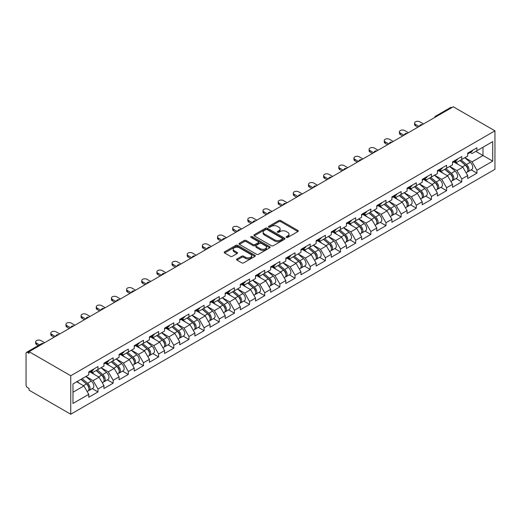 <?xml version="1.0" encoding="UTF-8"?>
<svg xmlns="http://www.w3.org/2000/svg" width="521" height="521" viewBox="0 0 521 521"><rect width="100%" height="100%" fill="white"/><g stroke="black" fill="none" stroke-linecap="round" stroke-linejoin="round"><path stroke-width="0.78" d="M286.42 237.407A0.944 0.547 0 0 0 287.755 237.407L297.888 231.552A1.348 0.781 0 0 0 298.286 231.005A1.348 0.781 0 0 0 297.888 230.451L280.721 220.539A1.348 0.781 0 0 0 278.813 220.539L268.68 226.394A0.944 0.547 0 0 0 268.406 226.778A0.944 0.547 0 0 0 268.68 227.163A0.944 0.547 0 0 0 270.015 227.163L271.33 226.407A4.318 2.494 0 0 1 277.433 226.407L278.865 227.234A4.318 2.494 0 0 1 280.129 228.993A4.318 2.494 0 0 1 278.865 230.757L277.55 231.513A0.944 0.547 0 0 0 277.276 231.897A0.944 0.547 0 0 0 277.55 232.281A0.944 0.547 0 0 0 278.885 232.281L280.2 231.526A4.318 2.494 0 0 1 286.303 231.526L287.735 232.353A4.318 2.494 0 0 1 288.999 234.118A4.318 2.494 0 0 1 287.735 235.876L286.42 236.632A0.944 0.547 0 0 0 286.146 237.022A0.944 0.547 0 0 0 286.42 237.407L286.42 236.632M236.944 258.976A1.348 0.781 0 0 0 236.554 259.523A1.348 0.781 0 0 0 236.944 260.077L241.764 262.858A1.348 0.781 0 0 0 243.672 262.858L254.925 256.358A1.348 0.781 0 0 0 255.323 255.811A1.348 0.781 0 0 0 254.925 255.257L237.758 245.345A1.348 0.781 0 0 0 235.85 245.345L224.597 251.845A1.348 0.781 0 0 0 224.199 252.392A1.348 0.781 0 0 0 224.597 252.945L230.412 256.306A1.348 0.781 0 0 0 232.32 256.306L237.14 253.525A1.348 0.781 0 0 0 237.53 252.972A1.348 0.781 0 0 0 237.14 252.425L234.255 250.757A3.608 2.084 0 0 1 233.2 249.285A3.608 2.084 0 0 1 235.427 247.358A3.608 2.084 0 0 1 239.354 247.814L250.66 254.339A3.608 2.084 0 0 1 251.715 255.811A3.608 2.084 0 0 1 249.487 257.732A3.608 2.084 0 0 1 245.554 257.283L243.672 256.195A1.348 0.781 0 0 0 241.764 256.195L236.944 258.976L236.944 260.077L241.764 257.315L241.764 256.195M29.059 351.682L453.27 106.772L494.95 130.836L70.745 375.745L29.059 351.682L29.059 353.368L27.509 352.47A2.058 1.192 -120 0 0 26.48 352.365A2.058 1.192 -120 0 0 26.05 353.31L26.05 385.058A2.058 1.192 -120 0 0 27.509 387.585L29.059 388.484L29.059 390.164L70.745 414.228L70.745 375.745M271.421 245.73A1.348 0.781 0 0 0 273.33 245.73L284.583 239.237A1.348 0.781 0 0 0 284.98 238.683A1.348 0.781 0 0 0 284.583 238.136L267.416 228.224A1.348 0.781 0 0 0 265.508 228.224L254.255 234.724A1.348 0.781 0 0 0 253.864 235.271A1.348 0.781 0 0 0 254.255 235.824L271.421 245.73M251.343 237.609A0.944 0.547 0 0 1 252.301 237.739L269.735 247.807L258.501 254.294A1.348 0.781 0 0 1 256.592 254.294L239.426 244.382L244.245 241.627L244.245 240.5L239.426 243.281A1.348 0.781 0 0 0 239.035 243.835A1.348 0.781 0 0 0 239.426 244.382L239.426 243.281M244.245 241.627A1.348 0.781 0 0 1 246.153 241.627L246.153 240.5A1.348 0.781 0 0 0 244.245 240.5M246.153 240.5L253.115 244.518A1.348 0.781 0 0 0 255.023 244.518L258.214 242.675A1.348 0.781 0 0 0 258.611 242.128A1.348 0.781 0 0 0 258.214 241.575L250.966 237.394A0.944 0.547 0 0 1 250.692 237.003A0.944 0.547 0 0 1 251.272 236.501A0.944 0.547 0 0 1 252.301 236.619L269.754 246.694A1.348 0.781 0 0 1 270.152 247.247A1.348 0.781 0 0 1 269.754 247.801L269.754 246.694M70.745 414.228L494.95 169.318L494.95 130.836M92.23 388.601L98 391.929L98 389.018L93.142 380.604L85.952 376.449M98 391.929L88.765 397.262L88.765 394.345L72.979 403.462L72.979 383.938L88.765 374.82L88.765 371.903L98 366.576L98 369.493L103.926 366.074L103.926 363.157L113.155 357.823L113.155 360.74L119.081 357.321L119.081 354.404L128.309 349.077L128.309 351.994L134.242 348.569L134.242 345.651L143.47 340.324L143.47 343.241L149.397 339.816L149.397 336.905L158.625 331.571L158.625 334.489L164.551 331.069L164.551 328.152L173.786 322.825L173.786 325.736L179.712 322.317L179.712 319.399L188.941 314.072L188.941 316.989L194.867 313.564L194.867 310.646L204.095 305.319L204.095 308.237L210.022 304.818L210.022 301.9L219.256 296.566L219.256 299.484L225.183 296.065L225.183 293.147L234.411 287.82L234.411 290.738L240.337 287.312L240.337 284.394L249.572 279.067L249.572 281.985L255.498 278.566L255.498 275.648L264.727 270.314L264.727 273.232L270.653 269.813L270.653 266.895L279.881 261.568L279.881 264.486L285.808 261.06L285.808 258.142L295.042 252.815L295.042 255.733L300.969 252.307L300.969 249.39L310.197 244.062L310.197 246.98L316.123 243.561L316.123 240.643L325.358 235.316L325.358 238.227L331.284 234.808L331.284 231.891L340.513 226.563L340.513 229.481L346.439 226.055L346.439 223.138L355.667 217.811L355.667 220.728L361.594 217.309L361.594 214.391L370.828 209.058L370.828 211.975L376.755 208.556L376.755 205.639L385.983 200.311L385.983 203.229L391.909 199.804L391.909 196.886L401.144 191.559L401.144 194.476L407.07 191.051L407.07 188.14L416.299 182.806L416.299 185.723L422.225 182.304L422.225 179.387L431.453 174.06L431.453 176.971L437.38 173.552L437.38 170.634L446.614 165.307L446.614 168.224L452.541 164.799L452.541 161.881L461.769 156.554L461.769 159.472L467.695 156.053L467.695 153.135L476.923 147.801L476.923 150.719L492.716 141.608L492.716 161.126L476.923 170.243L472.072 161.829L464.875 157.674M471.16 169.833L476.923 173.161L476.923 170.243M476.923 173.161L467.695 178.488L467.695 175.57L461.769 178.996L456.91 170.582L449.721 166.427M456.005 178.579L461.769 181.907L461.769 178.996M461.769 181.907L452.541 187.241L452.541 184.323L446.614 187.742L441.756 179.328L434.566 175.18M440.851 187.332L446.614 190.66L446.614 187.742M446.614 190.66L437.38 195.987L437.38 193.076L431.453 196.495L426.595 188.081L419.405 183.933M425.69 196.085L431.453 199.413L431.453 196.495M431.453 199.413L422.225 204.74L422.225 201.822L416.299 205.248L411.44 196.834L404.25 192.679M410.535 204.838L416.299 208.166L416.299 205.248M416.299 208.166L407.07 213.493L407.07 210.575L401.144 213.994L396.286 205.58L389.096 201.432M395.374 213.584L401.144 216.912L401.144 213.994M401.144 216.912L391.909 222.246L391.909 219.328L385.983 222.747L381.125 214.333L373.935 210.184M380.219 222.337L385.983 225.665L385.983 222.747M385.983 225.665L376.755 230.992L376.755 228.074L370.828 231.5L365.97 223.086L358.78 218.931M365.065 231.09L370.828 234.417L370.828 231.5M370.828 234.417L361.594 239.745L361.594 236.827L355.667 240.253L350.809 231.838L343.619 227.684M349.904 239.836L355.667 243.164L355.667 240.253M355.667 243.164L346.439 248.497L346.439 245.58L340.513 248.999L335.654 240.585L328.464 236.436M334.749 248.589L340.513 251.917L340.513 248.999M340.513 251.917L331.284 257.244L331.284 254.333L325.358 257.752L320.5 249.338L313.31 245.189M319.588 257.341L325.358 260.669L325.358 257.752M325.358 260.669L316.123 265.997L316.123 263.079L310.197 266.505L305.339 258.09L298.149 253.935M304.433 266.094L310.197 269.422L310.197 266.505M310.197 269.422L300.969 274.749L300.969 271.832L295.042 275.251L290.184 266.837L282.994 262.688M289.279 274.841L295.042 278.168L295.042 275.251M295.042 278.168L285.808 283.502L285.808 280.585L279.881 284.004L275.023 275.589L267.833 271.441M274.118 283.593L279.881 286.921L279.881 284.004M279.881 286.921L270.653 292.248L270.653 289.331L264.727 292.756L259.868 284.342L252.678 280.187M258.963 292.346L264.727 295.674L264.727 292.756M264.727 295.674L255.498 301.001L255.498 298.084L249.572 301.509L244.714 293.089L237.524 288.94M243.802 301.092L249.572 304.42L249.572 301.509M249.572 304.42L240.337 309.754L240.337 306.836L234.411 310.255L229.553 301.841L222.363 297.693M228.647 309.845L234.411 313.173L234.411 310.255M234.411 313.173L225.183 318.5L225.183 315.583L219.256 319.008L214.398 310.594L207.208 306.439M213.493 318.598L219.256 321.926L219.256 319.008M219.256 321.926L210.022 327.253L210.022 324.336L204.095 327.761L199.237 319.347L192.047 315.192M198.332 327.344L204.095 330.679L204.095 327.761M204.095 330.679L194.867 336.006L194.867 333.088L188.941 336.507L184.082 328.093L176.893 323.945M183.177 336.097L188.941 339.425L188.941 336.507M188.941 339.425L179.712 344.759L179.712 341.841L173.786 345.26L168.928 336.846L161.738 332.698M168.016 344.85L173.786 348.178L173.786 345.26M173.786 348.178L164.551 353.505L164.551 350.587L158.625 354.013L153.767 345.599L146.577 341.444M152.861 353.603L158.625 356.931L158.625 354.013M158.625 356.931L149.397 362.258L149.397 359.34L143.47 362.759L138.612 354.345L131.422 350.197M137.707 362.349L143.47 365.677L143.47 362.759M143.47 365.677L134.242 371.011L134.242 368.093L128.309 371.512L123.451 363.098L116.261 358.949M122.546 371.102L128.309 374.43L128.309 371.512M128.309 374.43L119.081 379.757L119.081 376.839L113.155 380.265L108.296 371.851L101.107 367.696M107.391 379.855L113.155 383.182L113.155 380.265M113.155 383.182L103.926 388.51L103.926 385.592L98 389.018M91.26 371.212L93.142 372.3L98 369.493M93.142 380.604L99.068 377.178L89.996 371.942M103.926 385.592L99.068 377.178M106.421 362.466L108.296 363.547L113.155 360.74M108.296 371.851L114.223 368.425L105.157 363.189M119.081 376.839L114.223 368.425M121.575 353.713L123.451 354.794L128.309 351.994M123.451 363.098L129.384 359.679L120.312 354.443M134.242 368.093L129.384 359.679M136.73 344.961L138.612 346.048L143.47 343.241M138.612 354.345L144.538 350.926L135.473 345.69M149.397 359.34L144.538 350.926M151.891 336.208L153.767 337.295L158.625 334.489M153.767 345.599L159.693 342.173L150.628 336.937M164.551 350.587L159.693 342.173M167.046 327.462L168.928 328.543L173.786 325.736M168.928 336.846L174.854 333.427L165.782 328.191M179.712 341.841L174.854 333.427M182.207 318.709L184.082 319.79L188.941 316.989M184.082 328.093L190.009 324.674L180.943 319.438M194.867 333.088L190.009 324.674M197.361 309.956L199.237 311.044L204.095 308.237M199.237 319.347L205.17 315.921L196.098 310.685M210.022 324.336L205.17 315.921M212.516 301.21L214.398 302.291L219.256 299.484M214.398 310.594L220.324 307.169L211.252 301.939M225.183 315.583L220.324 307.169M227.677 292.457L229.553 293.538L234.411 290.738M229.553 301.841L235.479 298.422L226.414 293.186M240.337 306.836L235.479 298.422M242.832 283.704L244.714 284.792L249.572 281.985M244.714 293.089L250.64 289.669L241.568 284.433M255.498 298.084L250.64 289.669M257.993 274.951L259.868 276.039L264.727 273.232M259.868 284.342L265.795 280.917L256.729 275.681M270.653 289.331L265.795 280.917M273.147 266.205L275.023 267.286L279.881 264.486M275.023 275.589L280.949 272.17L271.884 266.934M285.808 280.585L280.949 272.17M288.302 257.452L290.184 258.54L295.042 255.733M290.184 266.837L296.11 263.418L287.038 258.182M300.969 271.832L296.11 263.418M303.463 248.699L305.339 249.787L310.197 246.98M305.339 258.09L311.265 254.665L302.2 249.429M316.123 263.079L311.265 254.665M318.618 239.953L320.5 241.034L325.358 238.227M320.5 249.338L326.426 245.912L317.354 240.682M331.284 254.333L326.426 245.912M333.779 231.2L335.654 232.281L340.513 229.481M335.654 240.585L341.581 237.166L332.515 231.93M346.439 245.58L341.581 237.166M348.933 222.447L350.809 223.535L355.667 220.728M350.809 231.838L356.735 228.413L347.67 223.177M361.594 236.827L356.735 228.413M364.088 213.695L365.97 214.782L370.828 211.975M365.97 223.086L371.896 219.66L362.824 214.424M376.755 228.074L371.896 219.66M379.249 204.948L381.125 206.029L385.983 203.229M381.125 214.333L387.051 210.914L377.986 205.678M391.909 219.328L387.051 210.914M394.404 196.196L396.286 197.283L401.144 194.476M396.286 205.58L402.212 202.161L393.14 196.925M407.07 210.575L402.212 202.161M409.565 187.443L411.44 188.53L416.299 185.723M411.44 196.834L417.367 193.408L408.301 188.172M422.225 201.822L417.367 193.408M424.719 178.696L426.595 179.778L431.453 176.971M426.595 188.081L432.521 184.662L423.456 179.426M437.38 193.076L432.521 184.662M439.874 169.944L441.756 171.025L446.614 168.224M441.756 179.328L447.682 175.909L438.61 170.673M452.541 184.323L447.682 175.909M455.035 161.191L456.91 162.278L461.769 159.472M456.91 170.582L462.837 167.156L453.771 161.92M467.695 175.57L462.837 167.156M451.811 107.613L436.748 116.307M436.129 116.665A2.058 1.192 120 0 1 436.65 116.248A2.058 1.192 60 0 0 435.621 116.15L450.685 107.456A2.058 1.192 60 0 1 451.714 107.554M470.189 152.445L472.072 153.526L476.923 150.719M472.072 161.829L483 155.519L483 147.215L492.716 141.608M475.81 151.364L492.716 161.126M72.979 392.241L83.907 385.931L76.717 381.776M88.765 394.345L83.907 385.931M286.797 237.537L287.735 236.996A4.318 2.494 0 0 0 288.999 235.238L288.999 234.118M280.129 228.993L280.129 230.119A4.318 2.494 0 0 1 278.865 231.878L277.927 232.418M297.888 230.451L297.888 231.552L280.721 221.666A1.348 0.781 0 0 0 278.813 221.666L269.057 227.299M284.57 239.243L267.416 229.344A1.348 0.781 0 0 0 265.508 229.344L254.274 235.831M282.2 239.067A0.944 0.547 0 0 0 282.48 238.683A0.944 0.547 0 0 0 282.2 238.299L267.13 229.598A0.944 0.547 0 0 0 265.795 229.598L264.414 230.399A4.318 2.494 0 0 0 263.151 232.158A4.318 2.494 0 0 0 264.414 233.922L274.717 239.868A4.318 2.494 0 0 0 280.819 239.868L282.2 239.067L282.2 240.194A0.944 0.547 0 0 0 282.48 239.81L282.48 238.683M263.151 232.158L263.151 233.284A4.318 2.494 0 0 0 264.414 235.043L264.414 233.922M282.2 240.194L280.819 240.989A4.318 2.494 0 0 1 274.717 240.989L264.414 235.043M246.153 241.627L253.115 245.645A1.348 0.781 0 0 0 255.023 245.645L258.214 243.802A1.348 0.781 0 0 0 258.611 243.248L258.611 242.128M260.337 248.693A3.608 2.084 0 0 0 264.271 249.142A3.608 2.084 0 0 0 266.498 247.221A3.608 2.084 0 0 0 265.436 245.749L261.457 243.45A1.348 0.781 0 0 0 259.549 243.45L256.358 245.293A1.348 0.781 0 0 0 255.961 245.84A1.348 0.781 0 0 0 256.358 246.394L260.337 248.693L260.337 249.813A3.608 2.084 0 0 0 264.271 250.269A3.608 2.084 0 0 0 266.498 248.341L266.498 247.221M255.961 245.84L255.961 246.967A1.348 0.781 0 0 0 256.358 247.514L256.358 246.394M260.337 249.813L256.358 247.514M251.715 255.811L251.715 256.931A3.608 2.084 0 0 1 249.487 258.852A3.608 2.084 0 0 1 245.554 258.403L243.672 257.315A1.348 0.781 0 0 0 241.764 257.315M233.2 249.285L233.2 250.406A3.608 2.084 0 0 0 234.255 251.877L234.255 250.757M237.12 253.532L234.255 251.877M254.906 256.371L237.758 246.472A1.348 0.781 0 0 0 235.85 246.472L224.616 252.959M466.542 166.043L465.859 165.645M467.409 171.819A4.533 2.618 -120 0 0 468.066 171.617A4.533 2.618 -120 0 0 468.88 168.446A4.533 2.618 -120 0 0 466.523 164.499L461.052 159.882M468.066 171.617L471.811 169.455A4.533 2.618 -120 0 0 472.625 166.29A4.533 2.618 -120 0 0 470.261 162.337L464.797 157.726M459.997 160.494L466.236 165.756A2.748 1.589 60 0 1 467.721 169.143M466.08 172.77L466.901 172.288A4.533 2.618 -120 0 0 467.715 169.123A4.533 2.618 -120 0 0 465.357 165.17L459.887 160.559M458.311 164.545L454.618 161.432M423.534 123.933L419.841 121.803A3.093 1.784 0 0 0 416.474 121.419A3.093 1.784 0 0 0 414.566 123.067A3.093 1.784 0 0 0 415.471 124.33L415.471 125.789A3.093 1.784 180 0 1 414.566 124.526L414.566 123.067M417.901 127.189L415.471 125.789M468.913 152.432A4.533 2.618 60 0 1 468.066 153.669A4.533 2.618 60 0 1 467.695 153.819M472.651 150.269A4.533 2.618 60 0 1 471.811 151.507L468.066 153.669M419.164 126.46L415.471 124.33M451.381 174.789L450.704 174.398M452.254 180.572A4.533 2.618 -120 0 0 452.912 180.37A4.533 2.618 -120 0 0 453.726 177.199A4.533 2.618 -120 0 0 451.368 173.252L445.898 168.635M452.912 180.37L456.65 178.208A4.533 2.618 -120 0 0 457.464 175.043A4.533 2.618 -120 0 0 455.107 171.09L449.636 166.479M444.843 169.247L451.082 174.509A2.748 1.589 60 0 1 452.567 177.895M450.919 181.516L451.746 181.041A4.533 2.618 -120 0 0 452.56 177.876A4.533 2.618 -120 0 0 450.196 173.923L444.732 169.312M443.156 173.298L439.463 170.178M436.227 183.542L435.543 183.151M437.093 189.325A4.533 2.618 -120 0 0 437.757 189.116A4.533 2.618 -120 0 0 438.571 185.951A4.533 2.618 -120 0 0 436.207 181.998L430.737 177.387M437.757 189.116L441.495 186.961A4.533 2.618 -120 0 0 442.309 183.789A4.533 2.618 -120 0 0 439.945 179.843L434.481 175.225M429.688 177.993L435.927 183.255A2.748 1.589 60 0 1 437.406 186.642M435.764 190.269L436.591 189.794A4.533 2.618 -120 0 0 437.406 186.622A4.533 2.618 -120 0 0 435.042 182.676L429.571 178.058M427.995 182.044L424.309 178.931M421.066 192.295L420.388 191.904M421.938 198.071A4.533 2.618 -120 0 0 422.596 197.869A4.533 2.618 -120 0 0 423.41 194.704A4.533 2.618 -120 0 0 421.053 190.751L415.582 186.14M422.596 197.869L426.341 195.707A4.533 2.618 -120 0 0 427.155 192.542A4.533 2.618 -120 0 0 424.791 188.589L419.32 183.978M414.527 186.746L420.766 192.008A2.748 1.589 60 0 1 422.251 195.395M420.603 199.022L421.43 198.54A4.533 2.618 -120 0 0 422.244 195.375A4.533 2.618 -120 0 0 419.887 191.422L414.416 186.811M412.84 190.797L409.148 187.684M405.911 201.047L405.234 200.65M406.784 206.824A4.533 2.618 -120 0 0 407.442 206.622A4.533 2.618 -120 0 0 408.256 203.45A4.533 2.618 -120 0 0 405.892 199.504L400.428 194.887M407.442 206.622L411.18 204.46A4.533 2.618 -120 0 0 411.994 201.295A4.533 2.618 -120 0 0 409.636 197.342L404.166 192.731M399.373 195.499L405.612 200.761A2.748 1.589 60 0 1 407.096 204.147M405.449 207.768L406.276 207.293A4.533 2.618 -120 0 0 407.09 204.128A4.533 2.618 -120 0 0 404.726 200.175L399.262 195.564M397.686 199.55L393.993 196.437M390.757 209.794L390.073 209.403M391.623 215.577A4.533 2.618 -120 0 0 392.28 215.368A4.533 2.618 -120 0 0 393.101 212.203A4.533 2.618 -120 0 0 390.737 208.25L385.266 203.639M392.28 215.368L396.025 213.213A4.533 2.618 -120 0 0 396.839 210.041A4.533 2.618 -120 0 0 394.475 206.095L389.011 201.477M384.218 204.245L390.45 209.507A2.748 1.589 60 0 1 391.935 212.894M390.294 216.521L391.115 216.046A4.533 2.618 -120 0 0 391.929 212.874A4.533 2.618 -120 0 0 389.571 208.928L384.101 204.31M382.525 208.296L378.832 205.183M408.379 132.686L404.687 130.556A3.093 1.784 0 0 0 401.32 130.165A3.093 1.784 0 0 0 399.412 131.82A3.093 1.784 0 0 0 400.317 133.076L400.317 134.535A3.093 1.784 180 0 1 399.412 133.278L399.412 131.82M402.746 135.942L400.317 134.535M453.758 161.184A4.533 2.618 60 0 1 452.912 162.415A4.533 2.618 60 0 1 452.541 162.572M457.497 159.022A4.533 2.618 60 0 1 456.65 160.26L452.912 162.415M404.009 135.213L400.317 133.076M393.225 141.438L389.532 139.302A3.093 1.784 0 0 0 386.159 138.918A3.093 1.784 0 0 0 384.251 140.566A3.093 1.784 0 0 0 385.156 141.829L385.156 143.288A3.093 1.784 180 0 1 384.251 142.025L384.251 140.566M387.585 144.688L385.156 143.288M438.597 169.931A4.533 2.618 60 0 1 437.757 171.168A4.533 2.618 60 0 1 437.38 171.324M442.342 167.775A4.533 2.618 60 0 1 441.495 169.006L437.757 171.168M388.848 143.959L385.156 141.829M378.064 150.185L374.371 148.055A3.093 1.784 0 0 0 371.004 147.671A3.093 1.784 0 0 0 369.096 149.319A3.093 1.784 0 0 0 370.001 150.582L370.001 152.041A3.093 1.784 180 0 1 369.096 150.777L369.096 149.319M372.43 153.441L370.001 152.041M423.443 178.683A4.533 2.618 60 0 1 422.596 179.921A4.533 2.618 60 0 1 422.225 180.071M427.181 176.521A4.533 2.618 60 0 1 426.341 177.759L422.596 179.921M373.694 152.712L370.001 150.582M362.909 158.938L359.216 156.808A3.093 1.784 0 0 0 355.85 156.417A3.093 1.784 0 0 0 353.935 158.071A3.093 1.784 0 0 0 354.847 159.335L354.847 160.787A3.093 1.784 180 0 1 353.935 159.53L353.935 158.071M357.269 162.194L354.847 160.787M408.282 187.436A4.533 2.618 60 0 1 407.442 188.667A4.533 2.618 60 0 1 407.07 188.823M412.026 185.274A4.533 2.618 60 0 1 411.18 186.511L407.442 188.667M358.533 161.464L354.847 159.335M347.748 167.69L344.062 165.561A3.093 1.784 0 0 0 340.688 165.17A3.093 1.784 0 0 0 338.78 166.818A3.093 1.784 0 0 0 339.685 168.081L339.685 169.54A3.093 1.784 180 0 1 338.78 168.276L338.78 166.818M342.115 170.94L339.685 169.54M393.127 196.183A4.533 2.618 60 0 1 392.28 197.42A4.533 2.618 60 0 1 391.909 197.576M396.865 194.027A4.533 2.618 60 0 1 396.025 195.264L392.28 197.42M343.378 170.217L339.685 168.081M375.595 218.546L374.918 218.156M376.468 224.33A4.533 2.618 -120 0 0 377.126 224.121A4.533 2.618 -120 0 0 377.94 220.956A4.533 2.618 -120 0 0 375.582 217.003L370.112 212.392M377.126 224.121L380.864 221.966A4.533 2.618 -120 0 0 381.685 218.794A4.533 2.618 -120 0 0 379.321 214.847L373.85 210.23M369.057 212.998L375.296 218.26A2.748 1.589 60 0 1 376.781 221.646M375.133 225.274L375.96 224.798A4.533 2.618 -120 0 0 376.774 221.627A4.533 2.618 -120 0 0 374.417 217.68L368.946 213.063M367.37 217.049L363.678 213.936M332.593 176.443L328.901 174.307A3.093 1.784 0 0 0 325.534 173.923A3.093 1.784 0 0 0 323.626 175.57A3.093 1.784 0 0 0 324.531 176.834L324.531 178.293A3.093 1.784 180 0 1 323.626 177.029L323.626 175.57M326.96 179.693L324.531 178.293M377.972 204.935A4.533 2.618 60 0 1 377.126 206.173A4.533 2.618 60 0 1 376.755 206.323M381.711 202.773A4.533 2.618 60 0 1 380.864 204.011L377.126 206.173M328.223 178.964L324.531 176.834M360.441 227.299L359.757 226.902M361.307 233.076A4.533 2.618 -120 0 0 361.971 232.874A4.533 2.618 -120 0 0 362.785 229.702A4.533 2.618 -120 0 0 360.421 225.756L354.951 221.138M361.971 232.874L365.709 230.712A4.533 2.618 -120 0 0 366.523 227.547A4.533 2.618 -120 0 0 364.166 223.594L358.695 218.983M353.902 221.751L360.141 227.013A2.748 1.589 60 0 1 361.62 230.399M359.978 234.02L360.806 233.545A4.533 2.618 -120 0 0 361.62 230.38A4.533 2.618 -120 0 0 359.256 226.427L353.785 221.816M352.209 225.801L348.523 222.688M317.439 185.189L313.746 183.06A3.093 1.784 0 0 0 310.373 182.676A3.093 1.784 0 0 0 308.465 184.323A3.093 1.784 0 0 0 309.37 185.587L309.37 187.046A3.093 1.784 180 0 1 308.465 185.782L308.465 184.323M311.799 188.446L309.37 187.046M362.811 213.688A4.533 2.618 60 0 1 361.971 214.926A4.533 2.618 60 0 1 361.594 215.075M366.556 211.526A4.533 2.618 60 0 1 365.709 212.763L361.971 214.926M313.062 187.716L309.37 185.587M345.28 236.046L344.602 235.655M346.152 241.829A4.533 2.618 -120 0 0 346.81 241.627A4.533 2.618 -120 0 0 347.624 238.455A4.533 2.618 -120 0 0 345.267 234.509L339.796 229.891M346.81 241.627L350.555 239.465A4.533 2.618 -120 0 0 351.369 236.293A4.533 2.618 -120 0 0 349.005 232.346L343.534 227.736M338.741 230.503L344.98 235.766A2.748 1.589 60 0 1 346.465 239.152M344.817 242.773L345.644 242.298A4.533 2.618 -120 0 0 346.458 239.126A4.533 2.618 -120 0 0 344.101 235.179L338.63 230.569M337.054 234.548L333.362 231.435M302.278 193.942L298.585 191.813A3.093 1.784 0 0 0 295.218 191.422A3.093 1.784 0 0 0 293.31 193.076A3.093 1.784 0 0 0 294.215 194.333L294.215 195.792A3.093 1.784 180 0 1 293.31 194.528L293.31 193.076M296.644 197.198L294.215 195.792M347.657 222.441A4.533 2.618 60 0 1 346.81 223.672A4.533 2.618 60 0 1 346.439 223.828M351.395 220.279A4.533 2.618 60 0 1 350.555 221.516L346.81 223.672M297.908 196.469L294.215 194.333M330.125 244.798L329.448 244.408M330.998 250.581A4.533 2.618 -120 0 0 331.656 250.373A4.533 2.618 -120 0 0 332.47 247.208A4.533 2.618 -120 0 0 330.106 243.255L324.642 238.644M331.656 250.373L335.394 248.217A4.533 2.618 -120 0 0 336.208 245.046A4.533 2.618 -120 0 0 333.85 241.099L328.38 236.482M323.587 239.25L329.826 244.512A2.748 1.589 60 0 1 331.31 247.898M329.663 251.526L330.49 251.05A4.533 2.618 -120 0 0 331.304 247.879A4.533 2.618 -120 0 0 328.94 243.932L323.476 239.315M321.9 243.3L318.207 240.188M287.123 202.695L283.431 200.559A3.093 1.784 0 0 0 280.064 200.175A3.093 1.784 0 0 0 278.155 201.822A3.093 1.784 0 0 0 279.061 203.086L279.061 204.545A3.093 1.784 180 0 1 278.155 203.281L278.155 201.822M281.49 205.945L279.061 204.545M332.496 231.187A4.533 2.618 60 0 1 331.656 232.425A4.533 2.618 60 0 1 331.284 232.581M336.24 229.032A4.533 2.618 60 0 1 335.394 230.262L331.656 232.425M282.747 205.215L279.061 203.086M314.971 253.551L314.287 253.16M315.837 259.328A4.533 2.618 -120 0 0 316.494 259.126A4.533 2.618 -120 0 0 317.315 255.961A4.533 2.618 -120 0 0 314.951 252.008L309.481 247.397M316.494 259.126L320.239 256.964A4.533 2.618 -120 0 0 321.053 253.799A4.533 2.618 -120 0 0 318.689 249.846L313.225 245.235M308.432 248.003L314.664 253.265A2.748 1.589 60 0 1 316.149 256.651M314.508 260.279L315.329 259.797A4.533 2.618 -120 0 0 316.149 256.632A4.533 2.618 -120 0 0 313.785 252.678L308.315 248.068M306.739 252.053L303.053 248.94M271.962 211.441L268.276 209.312A3.093 1.784 0 0 0 264.902 208.928A3.093 1.784 0 0 0 262.994 210.575A3.093 1.784 0 0 0 263.9 211.839L263.9 213.297A3.093 1.784 180 0 1 262.994 212.034L262.994 210.575M266.329 214.698L263.9 213.297M317.341 239.94A4.533 2.618 60 0 1 316.494 241.177A4.533 2.618 60 0 1 316.123 241.327M321.079 237.778A4.533 2.618 60 0 1 320.239 239.015L316.494 241.177M267.592 213.968L263.9 211.839M299.809 262.304L299.132 261.907M300.682 268.081A4.533 2.618 -120 0 0 301.34 267.879A4.533 2.618 -120 0 0 302.154 264.707A4.533 2.618 -120 0 0 299.796 260.76L294.326 256.143M301.34 267.879L305.078 265.717A4.533 2.618 -120 0 0 305.899 262.551A4.533 2.618 -120 0 0 303.535 258.598L298.064 253.988M293.271 256.755L299.51 262.017A2.748 1.589 60 0 1 300.995 265.404M299.347 269.025L300.174 268.549A4.533 2.618 -120 0 0 300.988 265.384A4.533 2.618 -120 0 0 298.631 261.431L293.16 256.82M291.584 260.806L287.892 257.693M256.807 220.194L253.115 218.065A3.093 1.784 0 0 0 249.748 217.674A3.093 1.784 0 0 0 247.84 219.328A3.093 1.784 0 0 0 248.745 220.585L248.745 222.044A3.093 1.784 180 0 1 247.84 220.787L247.84 219.328M251.174 223.45L248.745 222.044M302.187 248.693A4.533 2.618 60 0 1 301.34 249.924A4.533 2.618 60 0 1 300.969 250.08M305.925 246.531A4.533 2.618 60 0 1 305.078 247.768L301.34 249.924M252.438 222.721L248.745 220.585M284.655 271.05L283.971 270.66M285.521 276.833A4.533 2.618 -120 0 0 286.185 276.625A4.533 2.618 -120 0 0 286.999 273.46A4.533 2.618 -120 0 0 284.635 269.507L279.171 264.896M286.185 276.625L289.923 274.469A4.533 2.618 -120 0 0 290.738 271.298A4.533 2.618 -120 0 0 288.38 267.351L282.91 262.734M278.116 265.502L284.355 270.764A2.748 1.589 60 0 1 285.834 274.15M284.192 277.778L285.02 277.302A4.533 2.618 -120 0 0 285.834 274.131A4.533 2.618 -120 0 0 283.47 270.184L277.999 265.567M276.423 269.552L272.737 266.439M241.653 228.947L237.96 226.817A3.093 1.784 0 0 0 234.587 226.427A3.093 1.784 0 0 0 232.679 228.074A3.093 1.784 0 0 0 233.584 229.338L233.584 230.796A3.093 1.784 180 0 1 232.679 229.533L232.679 228.074M236.013 232.197L233.584 230.796M287.025 257.439A4.533 2.618 60 0 1 286.185 258.676A4.533 2.618 60 0 1 285.808 258.833M290.77 255.283A4.533 2.618 60 0 1 289.923 256.514L286.185 258.676M237.276 231.467L233.584 229.338M269.5 279.803L268.816 279.412M270.366 285.586A4.533 2.618 -120 0 0 271.024 285.378A4.533 2.618 -120 0 0 271.838 282.213A4.533 2.618 -120 0 0 269.481 278.26L264.01 273.649M271.024 285.378L274.769 283.222A4.533 2.618 -120 0 0 275.583 280.051A4.533 2.618 -120 0 0 273.219 276.097L267.755 271.487M262.955 274.254L269.194 279.517A2.748 1.589 60 0 1 270.679 282.903M269.031 286.53L269.858 286.055A4.533 2.618 -120 0 0 270.673 282.883A4.533 2.618 -120 0 0 268.315 278.93L262.845 274.32M261.268 278.305L257.576 275.192M226.492 237.7L222.799 235.564A3.093 1.784 0 0 0 219.432 235.179A3.093 1.784 0 0 0 217.524 236.827A3.093 1.784 0 0 0 218.429 238.09L218.429 239.549A3.093 1.784 180 0 1 217.524 238.286L217.524 236.827M220.858 240.949L218.429 239.549M271.871 266.192A4.533 2.618 60 0 1 271.024 267.429A4.533 2.618 60 0 1 270.653 267.579M275.609 264.03A4.533 2.618 60 0 1 274.769 265.267L271.024 267.429M222.122 240.22L218.429 238.09M254.339 288.556L253.662 288.159M255.212 294.332A4.533 2.618 -120 0 0 255.87 294.131A4.533 2.618 -120 0 0 256.684 290.959A4.533 2.618 -120 0 0 254.32 287.012L248.856 282.395M255.87 294.131L259.608 291.968A4.533 2.618 -120 0 0 260.422 288.803A4.533 2.618 -120 0 0 258.064 284.85L252.594 280.239M247.801 283.007L254.04 288.269A2.748 1.589 60 0 1 255.524 291.656M253.877 295.277L254.704 294.801A4.533 2.618 -120 0 0 255.518 291.636A4.533 2.618 -120 0 0 253.154 287.683L247.69 283.072M246.114 287.058L242.421 283.945M211.337 246.446L207.645 244.316A3.093 1.784 0 0 0 204.278 243.932A3.093 1.784 0 0 0 202.369 245.58A3.093 1.784 0 0 0 203.275 246.843L203.275 248.302A3.093 1.784 180 0 1 202.369 247.039L202.369 245.58M205.704 249.702L203.275 248.302M256.71 274.945A4.533 2.618 60 0 1 255.87 276.176A4.533 2.618 60 0 1 255.498 276.332M260.454 272.783A4.533 2.618 60 0 1 259.608 274.02L255.87 276.176M206.967 248.973L203.275 246.843M239.185 297.302L238.501 296.911M240.051 303.085A4.533 2.618 -120 0 0 240.709 302.883A4.533 2.618 -120 0 0 241.529 299.712A4.533 2.618 -120 0 0 239.165 295.765L233.695 291.148M240.709 302.883L244.453 300.721A4.533 2.618 -120 0 0 245.267 297.55A4.533 2.618 -120 0 0 242.903 293.603L237.439 288.986M232.646 291.753L238.879 297.022A2.748 1.589 60 0 1 240.363 300.402M238.722 304.03L239.543 303.554A4.533 2.618 -120 0 0 240.363 300.383A4.533 2.618 -120 0 0 237.999 296.436L232.529 291.819M230.953 295.804L227.267 292.691M196.176 255.199L192.49 253.069A3.093 1.784 0 0 0 189.116 252.678A3.093 1.784 0 0 0 187.208 254.326A3.093 1.784 0 0 0 188.114 255.59L188.114 257.048A3.093 1.784 180 0 1 187.208 255.785L187.208 254.326M190.543 258.455L188.114 257.048M241.555 283.691A4.533 2.618 60 0 1 240.709 284.928A4.533 2.618 60 0 1 240.337 285.085M245.293 281.535A4.533 2.618 60 0 1 244.453 282.773L240.709 284.928M191.806 257.726L188.114 255.59M224.023 306.055L223.346 305.664M224.896 311.838A4.533 2.618 -120 0 0 225.554 311.63A4.533 2.618 -120 0 0 226.368 308.465A4.533 2.618 -120 0 0 224.01 304.511L218.54 299.901M225.554 311.63L229.292 309.474A4.533 2.618 -120 0 0 230.113 306.302A4.533 2.618 -120 0 0 227.749 302.356L222.278 297.738M217.485 300.506L223.724 305.768A2.748 1.589 60 0 1 225.209 309.155M223.561 312.782L224.388 312.307A4.533 2.618 -120 0 0 225.202 309.135A4.533 2.618 -120 0 0 222.845 305.189L217.374 300.571M215.798 304.557L212.106 301.444M181.021 263.952L177.329 261.816A3.093 1.784 0 0 0 173.962 261.431A3.093 1.784 0 0 0 172.054 263.079A3.093 1.784 0 0 0 172.959 264.342L172.959 265.801A3.093 1.784 180 0 1 172.054 264.538L172.054 263.079M175.388 267.201L172.959 265.801M226.401 292.444A4.533 2.618 60 0 1 225.554 293.681A4.533 2.618 60 0 1 225.183 293.837M230.139 290.288A4.533 2.618 60 0 1 229.292 291.519L225.554 293.681M176.652 266.472L172.959 264.342M208.869 314.808L208.192 314.41M209.735 320.584A4.533 2.618 -120 0 0 210.399 320.382A4.533 2.618 -120 0 0 211.213 317.211A4.533 2.618 -120 0 0 208.849 313.264L203.385 308.653M210.399 320.382L214.138 318.22A4.533 2.618 -120 0 0 214.952 315.055A4.533 2.618 -120 0 0 212.594 311.102L207.124 306.491M202.33 309.259L208.569 314.521A2.748 1.589 60 0 1 210.048 317.908M208.407 321.535L209.234 321.053A4.533 2.618 -120 0 0 210.048 317.888A4.533 2.618 -120 0 0 207.684 313.935L202.22 309.324M200.637 313.31L196.951 310.197M165.867 272.698L162.174 270.568A3.093 1.784 0 0 0 158.801 270.184A3.093 1.784 0 0 0 156.893 271.832A3.093 1.784 0 0 0 157.798 273.095L157.798 274.554A3.093 1.784 180 0 1 156.893 273.291L156.893 271.832M160.227 275.954L157.798 274.554M211.239 301.197A4.533 2.618 60 0 1 210.399 302.434A4.533 2.618 60 0 1 210.022 302.584M214.984 299.034A4.533 2.618 60 0 1 214.138 300.272L210.399 302.434M161.49 275.225L157.798 273.095M193.714 323.554L193.03 323.163M194.58 329.337A4.533 2.618 -120 0 0 195.238 329.135A4.533 2.618 -120 0 0 196.052 325.964A4.533 2.618 -120 0 0 193.695 322.017L188.224 317.4M195.238 329.135L198.983 326.973A4.533 2.618 -120 0 0 199.797 323.808A4.533 2.618 -120 0 0 197.433 319.855L191.969 315.244M187.169 318.012L193.408 323.274A2.748 1.589 60 0 1 194.893 326.66M193.245 330.281L194.072 329.806A4.533 2.618 -120 0 0 194.887 326.641A4.533 2.618 -120 0 0 192.529 322.688L187.059 318.077M185.483 322.063L181.79 318.943M150.706 281.451L147.013 279.321A3.093 1.784 0 0 0 143.646 278.93A3.093 1.784 0 0 0 141.738 280.585A3.093 1.784 0 0 0 142.643 281.841L142.643 283.3A3.093 1.784 180 0 1 141.738 282.043L141.738 280.585M145.072 284.707L142.643 283.3M196.085 309.949A4.533 2.618 60 0 1 195.238 311.18A4.533 2.618 60 0 1 194.867 311.337M199.823 307.787A4.533 2.618 60 0 1 198.983 309.025L195.238 311.18M146.336 283.978L142.643 281.841M178.553 332.307L177.876 331.916M179.426 338.09A4.533 2.618 -120 0 0 180.084 337.882A4.533 2.618 -120 0 0 180.898 334.716A4.533 2.618 -120 0 0 178.534 330.763L173.07 326.153M180.084 337.882L183.822 335.726A4.533 2.618 -120 0 0 184.636 332.554A4.533 2.618 -120 0 0 182.278 328.608L176.808 323.99M172.015 326.758L178.254 332.02A2.748 1.589 60 0 1 179.738 335.407M178.091 339.034L178.918 338.559A4.533 2.618 -120 0 0 179.732 335.387A4.533 2.618 -120 0 0 177.368 331.441L171.904 326.823M170.328 330.809L166.635 327.696M135.551 290.204L131.859 288.074A3.093 1.784 0 0 0 128.492 287.683A3.093 1.784 0 0 0 126.583 289.331A3.093 1.784 0 0 0 127.489 290.594L127.489 292.053A3.093 1.784 180 0 1 126.583 290.79L126.583 289.331M129.918 293.453L127.489 292.053M180.924 318.696A4.533 2.618 60 0 1 180.084 319.933A4.533 2.618 60 0 1 179.712 320.089M184.668 316.54A4.533 2.618 60 0 1 183.822 317.771L180.084 319.933M131.181 292.724L127.489 290.594M163.399 341.06L162.715 340.669M164.265 346.843A4.533 2.618 -120 0 0 164.929 346.634A4.533 2.618 -120 0 0 165.743 343.469A4.533 2.618 -120 0 0 163.379 339.516L157.909 334.905M164.929 346.634L168.667 344.472A4.533 2.618 -120 0 0 169.481 341.307A4.533 2.618 -120 0 0 167.117 337.354L161.653 332.743M156.86 335.511L163.093 340.773A2.748 1.589 60 0 1 164.577 344.16M162.936 347.787L163.757 347.305A4.533 2.618 -120 0 0 164.577 344.14A4.533 2.618 -120 0 0 162.213 340.187L156.743 335.576M155.167 339.562L151.481 336.449M120.397 298.956L116.704 296.82A3.093 1.784 0 0 0 113.331 296.436A3.093 1.784 0 0 0 111.422 298.084A3.093 1.784 0 0 0 112.328 299.347L112.328 300.806A3.093 1.784 180 0 1 111.422 299.542L111.422 298.084M114.757 302.206L112.328 300.806M165.769 327.449A4.533 2.618 60 0 1 164.929 328.686A4.533 2.618 60 0 1 164.551 328.836M169.507 325.286A4.533 2.618 60 0 1 168.667 326.524L164.929 328.686M116.02 301.477L112.328 299.347M148.238 349.812L147.56 349.415M149.11 355.589A4.533 2.618 -120 0 0 149.768 355.387A4.533 2.618 -120 0 0 150.582 352.216A4.533 2.618 -120 0 0 148.225 348.269L142.754 343.652M149.768 355.387L153.513 353.225A4.533 2.618 -120 0 0 154.327 350.06A4.533 2.618 -120 0 0 151.963 346.107L146.492 341.496M141.699 344.264L147.938 349.526A2.748 1.589 60 0 1 149.423 352.912M147.775 356.533L148.602 356.058A4.533 2.618 -120 0 0 149.416 352.893A4.533 2.618 -120 0 0 147.059 348.94L141.588 344.329M140.012 348.315L136.32 345.202M105.235 307.703L101.543 305.573A3.093 1.784 0 0 0 98.176 305.189A3.093 1.784 0 0 0 96.268 306.836A3.093 1.784 0 0 0 97.173 308.1L97.173 309.559A3.093 1.784 180 0 1 96.268 308.295L96.268 306.836M99.602 310.959L97.173 309.559M150.615 336.201A4.533 2.618 60 0 1 149.768 337.432A4.533 2.618 60 0 1 149.397 337.588M154.353 334.039A4.533 2.618 60 0 1 153.513 335.277L149.768 337.432M100.866 310.229L97.173 308.1M133.083 358.559L132.406 358.168M133.956 364.342A4.533 2.618 -120 0 0 134.613 364.14A4.533 2.618 -120 0 0 135.427 360.968A4.533 2.618 -120 0 0 133.063 357.015L127.599 352.404M134.613 364.14L138.352 361.978A4.533 2.618 -120 0 0 139.166 358.806A4.533 2.618 -120 0 0 136.808 354.86L131.338 350.242M126.544 353.01L132.783 358.279A2.748 1.589 60 0 1 134.262 361.659M132.621 365.286L133.448 364.811A4.533 2.618 -120 0 0 134.262 361.639A4.533 2.618 -120 0 0 131.898 357.693L126.434 353.075M124.851 357.061L121.165 353.948M90.081 316.455L86.388 314.326A3.093 1.784 0 0 0 83.015 313.935A3.093 1.784 0 0 0 81.107 315.583A3.093 1.784 0 0 0 82.012 316.846L82.012 318.305A3.093 1.784 180 0 1 81.107 317.042L81.107 315.583M84.441 319.712L82.012 318.305M135.453 344.948A4.533 2.618 60 0 1 134.613 346.185A4.533 2.618 60 0 1 134.242 346.341M139.198 342.792A4.533 2.618 60 0 1 138.352 344.029L134.613 346.185M85.704 318.982L82.012 316.846M117.928 367.312L117.245 366.921M118.795 373.095A4.533 2.618 -120 0 0 119.452 372.886A4.533 2.618 -120 0 0 120.266 369.721A4.533 2.618 -120 0 0 117.909 365.768L112.438 361.157M119.452 372.886L123.197 370.731A4.533 2.618 -120 0 0 124.011 367.559A4.533 2.618 -120 0 0 121.647 363.612L116.183 358.995M111.383 361.763L117.622 367.025A2.748 1.589 60 0 1 119.107 370.411M117.459 374.039L118.287 373.564A4.533 2.618 -120 0 0 119.101 370.392A4.533 2.618 -120 0 0 116.743 366.445L111.273 361.828M109.697 365.814L106.004 362.701M74.92 325.208L71.227 323.072A3.093 1.784 0 0 0 67.86 322.688A3.093 1.784 0 0 0 65.952 324.336A3.093 1.784 0 0 0 66.857 325.599L66.857 327.058A3.093 1.784 180 0 1 65.952 325.794L65.952 324.336M69.286 328.458L66.857 327.058M120.299 353.7A4.533 2.618 60 0 1 119.452 354.938A4.533 2.618 60 0 1 119.081 355.088M124.037 351.545A4.533 2.618 60 0 1 123.197 352.776L119.452 354.938M70.55 327.729L66.857 325.599M102.767 376.064L102.09 375.667M103.64 381.841A4.533 2.618 -120 0 0 104.298 381.639A4.533 2.618 -120 0 0 105.112 378.467A4.533 2.618 -120 0 0 102.748 374.521L97.284 369.903M104.298 381.639L108.036 379.477A4.533 2.618 -120 0 0 108.85 376.312A4.533 2.618 -120 0 0 106.492 372.359L101.022 367.748M96.229 370.516L102.468 375.778A2.748 1.589 60 0 1 103.953 379.164M102.305 382.792L103.132 382.31A4.533 2.618 -120 0 0 103.946 379.145A4.533 2.618 -120 0 0 101.582 375.192L96.118 370.581M94.542 374.566L90.849 371.453M59.765 333.954L56.073 331.825A3.093 1.784 0 0 0 52.706 331.441A3.093 1.784 0 0 0 50.797 333.088A3.093 1.784 0 0 0 51.703 334.352L51.703 335.811A3.093 1.784 180 0 1 50.797 334.547L50.797 333.088M54.132 337.211L51.703 335.811M105.144 362.453A4.533 2.618 60 0 1 104.298 363.691A4.533 2.618 60 0 1 103.926 363.84M108.882 360.291A4.533 2.618 60 0 1 108.036 361.528L104.298 363.691M55.395 336.481L51.703 334.352M87.613 384.811L86.929 384.42M88.479 390.594A4.533 2.618 -120 0 0 89.143 390.392A4.533 2.618 -120 0 0 89.957 387.22A4.533 2.618 -120 0 0 87.593 383.274L82.123 378.656M89.143 390.392L92.881 388.23A4.533 2.618 -120 0 0 93.695 385.065A4.533 2.618 -120 0 0 91.331 381.112L85.867 376.501M81.074 379.268L87.307 384.531A2.748 1.589 60 0 1 88.791 387.917M87.15 391.538L87.977 391.063A4.533 2.618 -120 0 0 88.791 387.898A4.533 2.618 -120 0 0 86.427 383.944L80.957 379.334M79.381 383.319L77.219 381.489M44.611 342.707L40.918 340.578A3.093 1.784 0 0 0 37.545 340.187A3.093 1.784 0 0 0 35.636 341.841A3.093 1.784 0 0 0 36.542 343.098L36.542 344.557A3.093 1.784 180 0 1 35.636 343.3L35.636 341.841M38.274 345.56L36.542 344.557M89.983 371.206A4.533 2.618 60 0 1 89.143 372.437A4.533 2.618 60 0 1 88.765 372.593M93.728 369.044A4.533 2.618 60 0 1 92.881 370.281L89.143 372.437M39.537 344.83L36.542 343.098M42.663 343.827L27.509 352.47M43.093 343.586A2.058 1.192 -60 0 0 42.566 343.775A2.058 1.192 -120 0 0 41.537 343.671L26.48 352.365M420.975 125.418A2.058 1.192 120 0 1 421.496 125.001A2.058 1.192 -60 0 1 422.017 124.812M405.813 134.164A2.058 1.192 120 0 1 406.341 133.754A2.058 1.192 -60 0 1 406.862 133.565M390.659 142.917A2.058 1.192 120 0 1 391.18 142.5A2.058 1.192 -60 0 1 391.707 142.311M375.504 151.67A2.058 1.192 120 0 1 376.025 151.253A2.058 1.192 -60 0 1 376.546 151.064M360.343 160.416A2.058 1.192 120 0 1 360.871 160.006A2.058 1.192 -60 0 1 361.392 159.817M345.189 169.169A2.058 1.192 120 0 1 345.71 168.758A2.058 1.192 -60 0 1 346.231 168.563M330.027 177.921A2.058 1.192 120 0 1 330.555 177.505A2.058 1.192 -60 0 1 331.076 177.316M314.873 186.674A2.058 1.192 120 0 1 315.394 186.257A2.058 1.192 -60 0 1 315.921 186.069M299.718 195.421A2.058 1.192 120 0 1 300.239 195.01A2.058 1.192 -60 0 1 300.76 194.821M284.557 204.173A2.058 1.192 120 0 1 285.085 203.757A2.058 1.192 -60 0 1 285.606 203.568M269.403 212.926A2.058 1.192 120 0 1 269.924 212.509A2.058 1.192 -60 0 1 270.445 212.321M254.241 221.672A2.058 1.192 120 0 1 254.769 221.262A2.058 1.192 -60 0 1 255.29 221.073M239.087 230.425A2.058 1.192 120 0 1 239.608 230.015A2.058 1.192 -60 0 1 240.135 229.82M223.932 239.178A2.058 1.192 120 0 1 224.453 238.761A2.058 1.192 -60 0 1 224.974 238.572M208.771 247.931A2.058 1.192 120 0 1 209.299 247.514A2.058 1.192 -60 0 1 209.82 247.325M193.617 256.677A2.058 1.192 120 0 1 194.138 256.267A2.058 1.192 -60 0 1 194.665 256.072M178.456 265.43A2.058 1.192 120 0 1 178.983 265.013A2.058 1.192 -60 0 1 179.504 264.824M163.301 274.183A2.058 1.192 120 0 1 163.822 273.766A2.058 1.192 -60 0 1 164.349 273.577M148.146 282.929A2.058 1.192 120 0 1 148.667 282.519A2.058 1.192 -60 0 1 149.188 282.33M132.985 291.682A2.058 1.192 120 0 1 133.513 291.265A2.058 1.192 -60 0 1 134.034 291.076M117.831 300.435A2.058 1.192 120 0 1 118.352 300.018A2.058 1.192 -60 0 1 118.879 299.829M102.676 309.181A2.058 1.192 120 0 1 103.197 308.771A2.058 1.192 -60 0 1 103.718 308.582M87.515 317.934A2.058 1.192 120 0 1 88.036 317.523A2.058 1.192 -60 0 1 88.563 317.328M72.36 326.687A2.058 1.192 120 0 1 72.881 326.27A2.058 1.192 -60 0 1 73.402 326.081M57.199 335.439A2.058 1.192 120 0 1 57.727 335.023A2.058 1.192 -60 0 1 58.248 334.834M287.735 236.996L287.735 235.876M277.55 232.281L277.55 231.513M278.865 231.878L278.865 230.757M268.68 227.163L268.68 226.394M278.813 221.666L278.813 220.539M280.721 221.666L280.721 220.539M254.255 235.824L254.255 234.724M265.508 229.344L265.508 228.224M267.416 229.344L267.416 228.224M284.583 239.237L284.583 238.136M274.717 240.989L274.717 239.868M280.819 240.989L280.819 239.868M253.115 245.645L253.115 244.518M255.023 245.645L255.023 244.518M258.214 243.802L258.214 242.675M252.301 237.739L252.301 236.619M243.672 257.315L243.672 256.195M245.554 258.403L245.554 257.283M237.14 253.525L237.14 252.425M224.597 252.945L224.597 251.845M235.85 246.472L235.85 245.345M237.758 246.472L237.758 245.345M254.925 256.358L254.925 255.257M466.523 164.499L470.261 162.337M462.381 166.889L465.357 165.17M451.368 173.252L455.107 171.09M447.22 175.642L450.196 173.923M436.207 181.998L439.945 179.843M432.065 184.395L435.042 182.676M421.053 190.751L424.791 188.589M416.904 193.141L419.887 191.422M405.892 199.504L409.636 197.342M401.75 201.894L404.726 200.175M390.737 208.25L394.475 206.095M386.595 210.647L389.571 208.928M375.582 217.003L379.321 214.847M371.434 219.4L374.417 217.68M360.421 225.756L364.166 223.594M356.279 228.146L359.256 226.427M345.267 234.509L349.005 232.346M341.118 236.899L344.101 235.179M330.106 243.255L333.85 241.099M325.964 245.651L328.94 243.932M314.951 252.008L318.689 249.846M310.809 254.398L313.785 252.678M299.796 260.76L303.535 258.598M295.648 263.151L298.631 261.431M284.635 269.507L288.38 267.351M280.493 271.903L283.47 270.184M269.481 278.26L273.219 276.097M265.332 280.656L268.315 278.93M254.32 287.012L258.064 284.85M250.178 289.402L253.154 287.683M239.165 295.765L242.903 293.603M235.023 298.155L237.999 296.436M224.01 304.511L227.749 302.356M219.862 306.908L222.845 305.189M208.849 313.264L212.594 311.102M204.707 315.654L207.684 313.935M193.695 322.017L197.433 319.855M189.546 324.407L192.529 322.688M178.534 330.763L182.278 328.608M174.392 333.16L177.368 331.441M163.379 339.516L167.117 337.354M159.237 341.906L162.213 340.187M148.225 348.269L151.963 346.107M144.076 350.659L147.059 348.94M133.063 357.015L136.808 354.86M128.921 359.412L131.898 357.693M117.909 365.768L121.647 363.612M113.76 368.165L116.743 366.445M102.748 374.521L106.492 372.359M98.606 376.911L101.582 375.192M87.593 383.274L91.331 381.112M83.451 385.664L86.427 383.944M435.621 116.15A2.058 2.058 0 0 0 434.631 117.531M422.16 124.734A2.058 2.058 0 0 0 419.477 126.277M406.999 133.48A2.058 2.058 0 0 0 404.316 135.03M391.844 142.233A2.058 2.058 0 0 0 389.161 143.783M376.683 150.986A2.058 2.058 0 0 0 374.006 152.536M361.528 159.732A2.058 2.058 0 0 0 358.845 161.282M346.374 168.485A2.058 2.058 0 0 0 343.691 170.035M331.213 177.238A2.058 2.058 0 0 0 328.53 178.788M316.058 185.99A2.058 2.058 0 0 0 313.375 187.534M300.897 194.737A2.058 2.058 0 0 0 298.22 196.287M285.742 203.49A2.058 2.058 0 0 0 283.059 205.04M270.588 212.242A2.058 2.058 0 0 0 267.905 213.792M255.427 220.989A2.058 2.058 0 0 0 252.744 222.539M240.272 229.741A2.058 2.058 0 0 0 237.589 231.291M225.111 238.494A2.058 2.058 0 0 0 222.434 240.044M209.956 247.247A2.058 2.058 0 0 0 207.273 248.791M194.802 255.993A2.058 2.058 0 0 0 192.119 257.543M179.641 264.746A2.058 2.058 0 0 0 176.958 266.296M164.486 273.499A2.058 2.058 0 0 0 161.803 275.042M149.325 282.245A2.058 2.058 0 0 0 146.648 283.795M134.171 290.998A2.058 2.058 0 0 0 131.487 292.548M119.016 299.751A2.058 2.058 0 0 0 116.333 301.301M103.855 308.504A2.058 2.058 0 0 0 101.172 310.047M88.7 317.25A2.058 2.058 0 0 0 86.017 318.8M73.546 326.003A2.058 2.058 0 0 0 70.863 327.553M58.385 334.756A2.058 2.058 0 0 0 55.701 336.299M43.23 343.502A2.058 2.058 0 0 0 41.537 343.671"/></g></svg>
